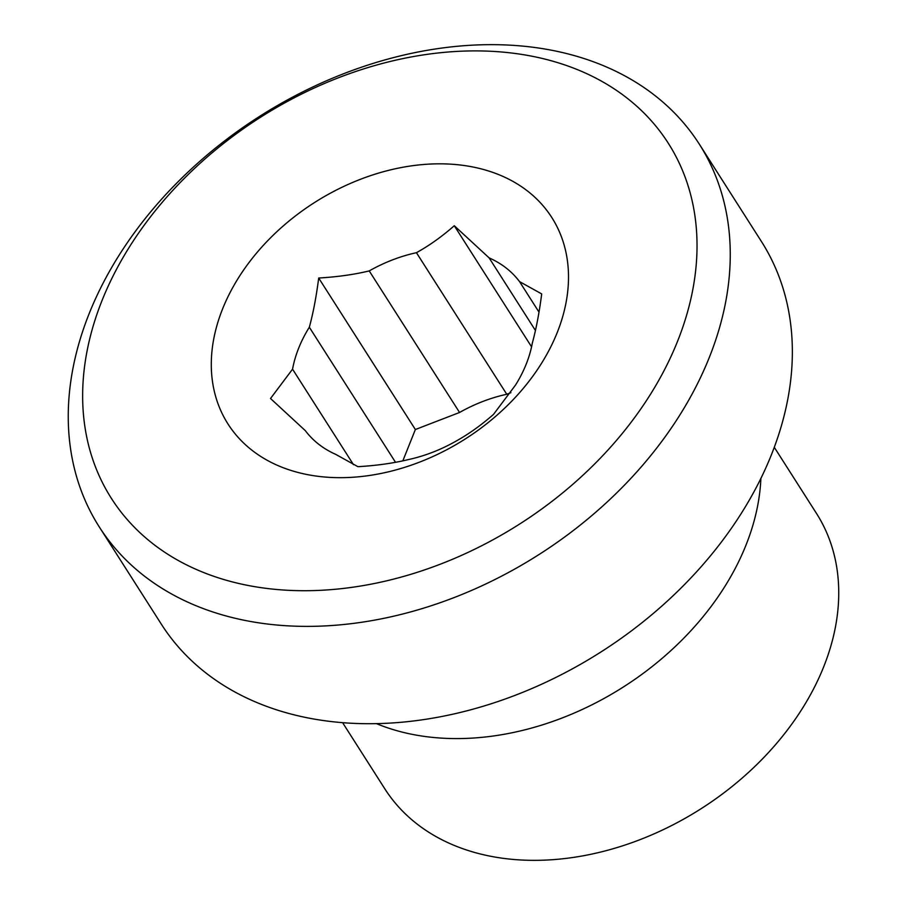 <?xml version="1.0" encoding="UTF-8"?>
<svg xmlns="http://www.w3.org/2000/svg" width="905" height="905" viewBox="0 0 905 905"><rect width="100%" height="100%" fill="white"/><g stroke="black" fill="none" stroke-linecap="round" stroke-linejoin="round"><path stroke-width="1.36" d="M489.119 257.88L454.287 225.73C441.9 236.601 429.275 245.594 416.436 252.699A130.569 95.342 -32.5 0 0 369.229 270.912C354.183 274.566 337.339 276.93 318.696 278.027C316.309 296.704 313.187 313.107 309.329 327.225A130.569 95.342 -32.5 0 0 298.718 348.04A130.569 95.342 -32.5 0 0 292.553 369.172L270.516 398.505L305.336 430.656A130.569 95.342 -32.5 0 0 335.766 454.389L357.916 466.686C376.548 465.589 393.392 463.224 408.449 459.57A130.569 95.342 -32.5 0 0 455.645 441.357C468.496 434.253 481.109 425.26 493.508 414.388L515.545 385.044A130.569 95.342 -32.5 0 0 532.321 343.108C536.179 328.99 539.301 312.587 541.688 293.91L519.538 281.613A130.569 95.342 -32.5 0 0 489.119 257.88L535.443 330.483M222.619 308.831A192.018 140.196 147.5 0 1 527.694 191.159A192.018 140.196 147.5 0 1 419.264 462.24A192.018 140.196 147.5 0 1 222.619 308.831M519.538 281.613L539.007 312.123M510.895 392.68L506.766 394.275A130.569 95.342 147.5 0 0 459.559 412.476L415.361 429.524L402.838 460.849M309.329 327.225L395.519 462.308M353.493 464.684L292.553 369.172M416.436 252.699L506.766 394.275M459.559 412.476L369.229 270.912M318.696 278.027L415.361 429.524M454.287 225.73L531.574 346.841M283.254 625.547A355.869 259.837 -32.5 0 0 642.222 465.747A355.869 259.837 -32.5 0 0 699.271 144.076A355.869 259.837 -32.5 0 0 259.509 116.44A355.869 259.837 -32.5 0 0 99.267 526.902A355.869 259.837 -32.5 0 0 283.254 625.547M282.19 589.936A330.257 241.149 147.5 0 1 194.575 168.409A330.257 241.149 147.5 0 1 692.811 203.885A330.257 241.149 147.5 0 1 282.19 589.936M699.271 144.076L761.365 241.409A355.869 259.837 147.5 0 1 704.316 563.08A355.869 259.837 147.5 0 1 345.348 722.88A355.869 259.837 147.5 0 1 161.373 624.235L99.267 526.902M774.273 447.262L816.446 513.373A256.013 186.939 147.5 0 1 775.404 744.792A256.013 186.939 147.5 0 1 517.162 859.75A256.013 186.939 147.5 0 1 384.795 788.787L342.61 722.676M760.89 478.36A256.013 186.939 147.5 0 1 623.488 686.918A256.013 186.939 147.5 0 1 376.457 723.638"/></g></svg>
